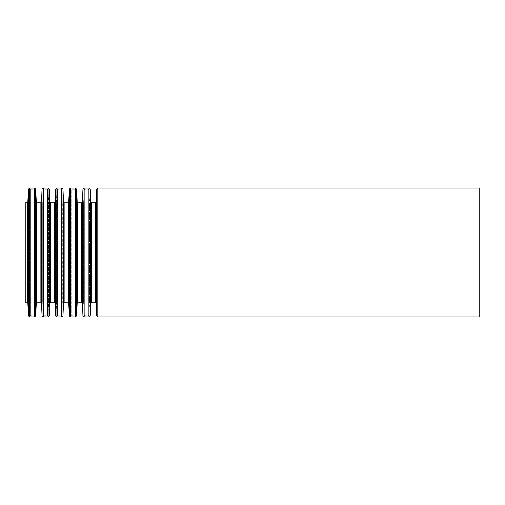 <?xml version="1.0" encoding="UTF-8"?>
<svg xmlns="http://www.w3.org/2000/svg" width="505" height="505" viewBox="0 0 505 505"><rect width="100%" height="100%" fill="white"/><g stroke="black" fill="none" stroke-linecap="round" stroke-linejoin="round"><path stroke-width="0.38" stroke-dasharray="2.52 1.89" d="M25.25 204.02L25.25 300.98L25.25 204.02L27.876 204.02L27.876 300.98L27.876 204.02L29.088 202.858L29.656 189.905L30.262 189.325L30.262 315.675L30.262 189.325L33.873 189.325L34.479 189.905L34.479 315.095L34.479 189.905L35.047 202.858L35.047 302.142L35.047 202.858L36.259 204.02L36.259 300.98L36.259 204.02L41.511 204.02L41.511 300.98L41.511 204.02L42.723 202.858L43.291 189.905L43.897 189.325L43.897 315.675L43.897 189.325L47.508 189.325L48.114 189.905L48.114 315.095L48.114 189.905L48.682 202.858L48.682 302.142L48.682 202.858L49.894 204.02L49.894 300.98L49.894 204.02L55.146 204.02L55.146 300.98L55.146 204.02L56.358 202.858L56.926 189.905L57.532 189.325L57.532 315.675L57.532 189.325L61.143 189.325L61.749 189.905L61.749 315.095L61.749 189.905L62.317 202.858L62.317 302.142L62.317 202.858L63.529 204.02L63.529 300.98L63.529 204.02L68.781 204.02L68.781 300.98L68.781 204.02L69.993 202.858L70.561 189.905L71.167 189.325L71.167 315.675L71.167 189.325L74.778 189.325L75.384 189.905L75.384 315.095L75.384 189.905L75.952 202.858L75.952 302.142L75.952 202.858L77.164 204.02L77.164 300.98L77.164 204.02L82.416 204.02L82.416 300.98L82.416 204.02L83.628 202.858L84.196 189.905L84.802 189.325L84.802 315.675L84.802 189.325L88.413 189.325L89.019 189.905L89.019 315.095L89.019 189.905L89.587 202.858L89.587 302.142L89.587 202.858L90.799 204.02L90.799 300.98L90.799 204.02L479.75 204.02L479.75 300.98L479.75 204.02M25.25 302.192L25.25 202.808M479.75 316.887L479.75 188.112M29.088 202.858L29.088 302.142L29.088 202.858M29.656 189.905L29.656 315.095L29.656 189.905M33.873 189.325L33.873 315.675L33.873 189.325M42.723 202.858L42.723 302.142L42.723 202.858M43.291 189.905L43.291 315.095L43.291 189.905M47.508 189.325L47.508 315.675L47.508 189.325M56.358 202.858L56.358 302.142L56.358 202.858M56.926 189.905L56.926 315.095L56.926 189.905M61.143 189.325L61.143 315.675L61.143 189.325M69.993 202.858L69.993 302.142L69.993 202.858M70.561 189.905L70.561 315.095L70.561 189.905M74.778 189.325L74.778 315.675L74.778 189.325M83.628 202.858L83.628 302.142L83.628 202.858M84.196 189.905L84.196 315.095L84.196 189.905M88.413 189.325L88.413 315.675L88.413 189.325M97.8 316.887L97.8 188.112M96.594 315.726L96.594 189.274M96.026 302.773L96.026 202.227M95.42 302.192L95.42 202.808M91.43 302.192L91.43 202.808M90.824 302.773L90.824 202.227M90.256 315.726L90.256 189.274M89.05 316.887L89.05 188.112M84.165 316.887L84.165 188.112M82.959 315.726L82.959 189.274M82.391 302.773L82.391 202.227M81.785 302.192L81.785 202.808M77.795 302.192L77.795 202.808M77.189 302.773L77.189 202.227M76.621 315.726L76.621 189.274M75.415 316.887L75.415 188.112M70.53 316.887L70.53 188.112M69.324 315.726L69.324 189.274M68.756 302.773L68.756 202.227M68.15 302.192L68.15 202.808M64.16 302.192L64.16 202.808M63.554 302.773L63.554 202.227M62.986 315.726L62.986 189.274M61.78 316.887L61.78 188.112M56.895 316.887L56.895 188.112M55.689 315.726L55.689 189.274M55.121 302.773L55.121 202.227M54.515 302.192L54.515 202.808M50.525 302.192L50.525 202.808M49.919 302.773L49.919 202.227M49.351 315.726L49.351 189.274M48.145 316.887L48.145 188.112M43.26 316.887L43.26 188.112M42.054 315.726L42.054 189.274M41.486 302.773L41.486 202.227M40.88 302.192L40.88 202.808M36.89 302.192L36.89 202.808M36.284 302.773L36.284 202.227M35.716 315.726L35.716 189.274M34.51 316.887L34.51 188.112M29.625 316.887L29.625 188.112M28.419 315.726L28.419 189.274M27.851 302.773L27.851 202.227M27.245 302.192L27.245 202.808M479.75 300.98L90.799 300.98L89.587 302.142L89.019 315.095L88.413 315.675L84.802 315.675L84.196 315.095L83.628 302.142L82.416 300.98L77.164 300.98L75.952 302.142L75.384 315.095L74.778 315.675L71.167 315.675L70.561 315.095L69.993 302.142L68.781 300.98L63.529 300.98L62.317 302.142L61.749 315.095L61.143 315.675L57.532 315.675L56.926 315.095L56.358 302.142L55.146 300.98L49.894 300.98L48.682 302.142L48.114 315.095L47.508 315.675L43.897 315.675L43.291 315.095L42.723 302.142L41.511 300.98L36.259 300.98L35.047 302.142L34.479 315.095L33.873 315.675L30.262 315.675L29.656 315.095L29.088 302.142L27.876 300.98L25.25 300.98"/><path stroke-width="0.76" d="M25.25 202.808L25.25 302.192L27.245 302.192L27.245 202.808L25.25 202.808M479.75 188.112L479.75 316.887L97.8 316.887L97.8 188.112L479.75 188.112M27.245 202.808L27.851 202.227L28.419 189.274L29.625 188.112L34.51 188.112L35.716 189.274L36.284 202.227L36.89 202.808L40.88 202.808L41.486 202.227L42.054 189.274L43.26 188.112L48.145 188.112L49.351 189.274L49.919 202.227L50.525 202.808L54.515 202.808L55.121 202.227L55.689 189.274L56.895 188.112L61.78 188.112L62.986 189.274L63.554 202.227L64.16 202.808L68.15 202.808L68.756 202.227L69.324 189.274L70.53 188.112L75.415 188.112L76.621 189.274L77.189 202.227L77.795 202.808L81.785 202.808L82.391 202.227L82.959 189.274L84.165 188.112L89.05 188.112L90.256 189.274L90.824 202.227L91.43 202.808L95.42 202.808L96.026 202.227L96.594 189.274L97.8 188.112M96.594 189.274L96.594 315.726L97.8 316.887M96.026 202.227L96.026 302.773L96.594 315.726M95.42 202.808L95.42 302.192L91.43 302.192L90.824 302.773L90.256 315.726L90.256 189.274M91.43 202.808L91.43 302.192M90.824 202.227L90.824 302.773M89.05 188.112L89.05 316.887L90.256 315.726M84.165 188.112L84.165 316.887L89.05 316.887M82.959 189.274L82.959 315.726L84.165 316.887M82.391 202.227L82.391 302.773L82.959 315.726M81.785 202.808L81.785 302.192L77.795 302.192L77.189 302.773L76.621 315.726L76.621 189.274M77.795 202.808L77.795 302.192M77.189 202.227L77.189 302.773M75.415 188.112L75.415 316.887L76.621 315.726M70.53 188.112L70.53 316.887L75.415 316.887M69.324 189.274L69.324 315.726L70.53 316.887M68.756 202.227L68.756 302.773L69.324 315.726M68.15 202.808L68.15 302.192L64.16 302.192L63.554 302.773L62.986 315.726L62.986 189.274M64.16 202.808L64.16 302.192M63.554 202.227L63.554 302.773M61.78 188.112L61.78 316.887L62.986 315.726M56.895 188.112L56.895 316.887L61.78 316.887M55.689 189.274L55.689 315.726L56.895 316.887M55.121 202.227L55.121 302.773L55.689 315.726M54.515 202.808L54.515 302.192L50.525 302.192L49.919 302.773L49.351 315.726L49.351 189.274M50.525 202.808L50.525 302.192M49.919 202.227L49.919 302.773M48.145 188.112L48.145 316.887L49.351 315.726M43.26 188.112L43.26 316.887L48.145 316.887M42.054 189.274L42.054 315.726L43.26 316.887M41.486 202.227L41.486 302.773L42.054 315.726M40.88 202.808L40.88 302.192L36.89 302.192L36.284 302.773L35.716 315.726L35.716 189.274M36.89 202.808L36.89 302.192M36.284 202.227L36.284 302.773M34.51 188.112L34.51 316.887L35.716 315.726M29.625 188.112L29.625 316.887L34.51 316.887M28.419 189.274L28.419 315.726L29.625 316.887M27.851 202.227L27.851 302.773L28.419 315.726M96.026 302.773L95.42 302.192M82.391 302.773L81.785 302.192M68.756 302.773L68.15 302.192M55.121 302.773L54.515 302.192M41.486 302.773L40.88 302.192M27.851 302.773L27.245 302.192"/></g></svg>
